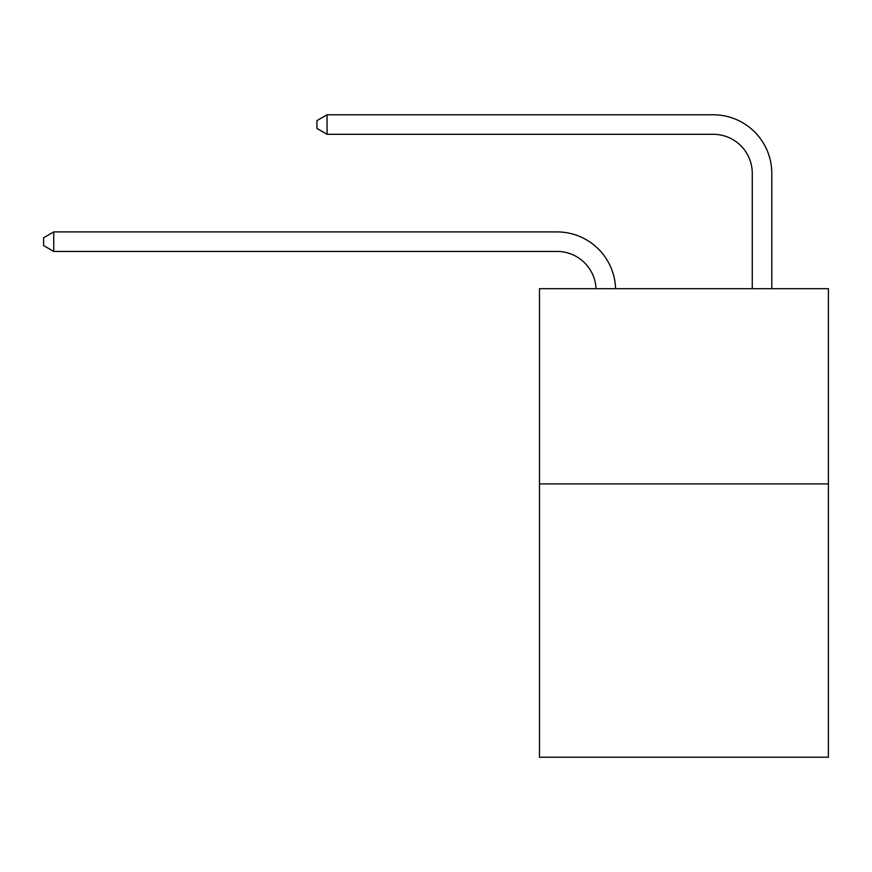 <?xml version="1.0" encoding="UTF-8"?>
<svg xmlns="http://www.w3.org/2000/svg" width="872" height="872" viewBox="0 0 872 872"><rect width="100%" height="100%" fill="white"/><g stroke="black" fill="none" stroke-linecap="round" stroke-linejoin="round"><path stroke-width="1.31" d="M828.4 483.906L828.4 757.223L539.474 757.223L539.474 288.687L828.4 288.687L828.4 483.906L539.474 483.906M557.034 251.43A39.044 39.044 0 0 1 596.045 288.687A39.044 39.044 0 0 0 557.034 251.43A39.044 39.044 0 0 1 596.045 288.687A39.044 39.044 0 0 0 557.034 251.43A39.044 39.044 0 0 1 596.045 288.687A39.044 39.044 0 0 0 557.034 251.43A39.044 39.044 0 0 1 596.045 288.687A39.044 39.044 0 0 0 557.034 251.43A39.044 39.044 0 0 1 596.045 288.687A39.044 39.044 0 0 0 557.034 251.43A39.044 39.044 0 0 1 596.045 288.687A39.044 39.044 0 0 0 557.034 251.43A39.044 39.044 0 0 1 596.045 288.687A39.044 39.044 0 0 0 557.034 251.43A39.044 39.044 0 0 1 596.045 288.687A39.044 39.044 0 0 0 557.034 251.43A39.044 39.044 0 0 1 596.045 288.687A39.044 39.044 0 0 0 557.034 251.43A39.044 39.044 0 0 1 596.045 288.687A39.044 39.044 0 0 0 557.034 251.43A39.044 39.044 0 0 1 596.045 288.687A39.044 39.044 0 0 0 557.034 251.43A39.044 39.044 0 0 1 596.045 288.687A39.044 39.044 0 0 0 557.034 251.43A39.044 39.044 0 0 1 596.045 288.687A39.044 39.044 0 0 0 557.034 251.43A39.044 39.044 0 0 1 596.045 288.687A39.044 39.044 0 0 0 557.034 251.43A39.044 39.044 0 0 1 596.045 288.687A39.044 39.044 0 0 0 557.034 251.43L53.748 251.43L43.6 245.577L43.6 237.773L53.748 231.908L557.034 231.908A58.566 58.566 0 0 1 615.578 288.687M752.264 288.687L752.264 173.343A39.044 39.044 0 0 0 713.22 134.299L327.065 134.299L316.918 128.446L316.918 120.63L327.065 114.777L713.22 114.777A58.566 58.566 0 0 1 771.785 173.343L771.785 288.687M53.748 251.43L53.748 231.908L557.034 231.908M752.264 173.343A39.044 39.044 0 0 0 713.22 134.299A39.044 39.044 0 0 1 752.264 173.343A39.044 39.044 0 0 0 713.22 134.299A39.044 39.044 0 0 1 752.264 173.343A39.044 39.044 0 0 0 713.22 134.299A39.044 39.044 0 0 1 752.264 173.343A39.044 39.044 0 0 0 713.22 134.299A39.044 39.044 0 0 1 752.264 173.343A39.044 39.044 0 0 0 713.22 134.299A39.044 39.044 0 0 1 752.264 173.343A39.044 39.044 0 0 0 713.22 134.299A39.044 39.044 0 0 1 752.264 173.343A39.044 39.044 0 0 0 713.22 134.299A39.044 39.044 0 0 1 752.264 173.343A39.044 39.044 0 0 0 713.22 134.299A39.044 39.044 0 0 1 752.264 173.343A39.044 39.044 0 0 0 713.22 134.299A39.044 39.044 0 0 1 752.264 173.343A39.044 39.044 0 0 0 713.22 134.299A39.044 39.044 0 0 1 752.264 173.343A39.044 39.044 0 0 0 713.22 134.299A39.044 39.044 0 0 1 752.264 173.343A39.044 39.044 0 0 0 713.22 134.299A39.044 39.044 0 0 1 752.264 173.343A39.044 39.044 0 0 0 713.22 134.299A39.044 39.044 0 0 1 752.264 173.343A39.044 39.044 0 0 0 713.22 134.299A39.044 39.044 0 0 1 752.264 173.343A39.044 39.044 0 0 0 713.22 134.299M327.065 134.299L327.065 114.777L713.22 114.777"/></g></svg>
